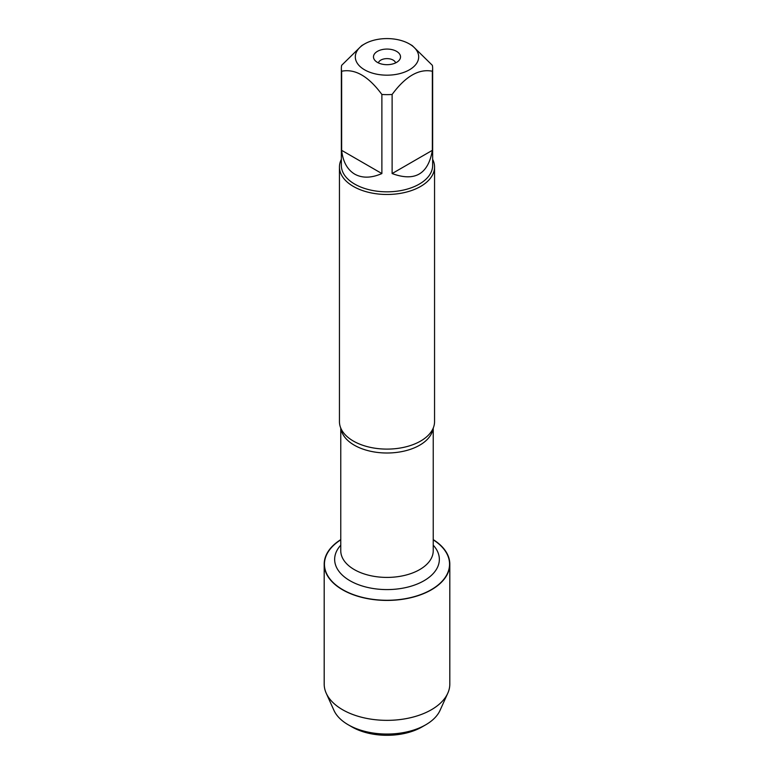 <?xml version="1.0" encoding="UTF-8"?>
<svg xmlns="http://www.w3.org/2000/svg" width="774" height="774" viewBox="0 0 774 774"><rect width="100%" height="100%" fill="white"/><g stroke="black" fill="none" stroke-linecap="round" stroke-linejoin="round"><path stroke-width="1.16" d="M339.447 167.029L339.447 421.646A47.553 27.458 0 0 0 342.321 431.05A47.553 27.458 0 0 0 353.379 441.064A47.553 27.458 0 0 0 431.679 431.05A47.553 27.458 0 0 0 434.553 421.646L434.553 167.029A47.553 27.458 180 0 1 387 194.477A47.553 27.458 180 0 1 339.447 167.029A47.553 27.458 180 0 1 341.353 159.338M433.237 539.846A62.549 36.107 180 0 1 430.538 590.088A62.549 36.107 180 0 1 343.463 590.088A62.549 36.107 180 0 1 340.763 539.846M432.647 159.338A47.553 27.458 180 0 1 434.553 167.029M396.569 51.355A13.526 7.808 180 0 1 399.345 60.062A13.526 7.808 180 0 1 387 64.687A13.526 7.808 180 0 1 374.655 60.062A13.526 7.808 180 0 1 379.328 50.445A13.526 7.808 180 0 1 396.569 51.355M364.593 69.815A31.686 18.295 0 0 0 409.407 69.815A31.686 18.295 0 0 0 409.407 43.944A31.686 18.295 0 0 0 390.551 38.7A31.686 18.295 0 0 0 364.593 43.944A31.686 18.295 0 0 0 364.593 69.815M392.118 173.56C414.825 181.919 428.235 174.169 432.356 150.33L392.118 173.56L392.118 94.467C405.537 76.268 418.957 68.528 432.356 71.237A45.647 26.355 0 0 0 432.647 68.276A45.647 26.355 0 0 0 432.356 65.326L412.242 45.579L409.407 43.944M432.356 150.33L432.356 71.237M364.593 43.944L361.758 45.579L341.644 65.326A45.647 26.355 0 0 0 341.353 68.276A45.647 26.355 0 0 0 341.644 71.237C355.063 68.538 368.472 76.278 381.882 94.467A45.647 26.355 0 0 0 392.118 94.467M341.644 150.33C342.94 161.737 347.303 169.67 354.724 174.14C362.3 178.33 371.356 178.136 381.882 173.56L341.644 150.33L341.644 71.237M381.882 173.56L381.882 94.467M432.647 68.276L432.647 165.472A45.647 26.355 180 0 1 404.473 189.823A45.647 26.355 180 0 1 354.724 184.115A45.647 26.355 180 0 1 341.353 165.472L341.353 68.276M395.62 62.897A8.727 5.041 0 0 0 393.173 60.101A8.727 5.041 0 0 0 384.291 58.872A8.727 5.041 0 0 0 378.38 62.897M433.237 539.623A62.81 36.262 180 0 1 449.81 564.169A62.81 36.262 180 0 1 411.033 597.663A62.81 36.262 180 0 1 342.592 589.807A62.81 36.262 180 0 1 324.19 564.169A62.81 36.262 180 0 1 340.763 539.623M449.81 564.169L449.81 684.09A62.81 36.262 180 0 1 447.778 693.233A62.81 36.262 180 0 1 403.467 719.085A62.81 36.262 180 0 1 342.592 709.729A62.81 36.262 180 0 1 326.222 693.233A62.81 36.262 180 0 1 324.19 684.09L324.19 564.169M447.778 693.233L440.038 710.387A54.809 31.647 180 0 1 425.758 724.783A54.809 31.647 180 0 1 348.242 724.783L348.242 724.783A54.809 31.647 180 0 1 333.962 710.387L326.222 693.233M351.947 726.921L348.242 724.783L351.947 726.921A49.575 28.619 0 0 0 422.053 726.921L425.758 724.783M433.101 428.37A46.237 26.693 180 0 1 387 453.003A46.237 26.693 180 0 1 340.899 428.37M340.763 428.041L340.763 550.72A46.237 26.693 0 0 0 387 577.414A46.237 26.693 0 0 0 433.237 550.72L433.237 428.041M433.237 545.186A52.351 30.225 180 0 1 387 589.585A52.351 30.225 180 0 1 340.763 545.186"/></g></svg>
